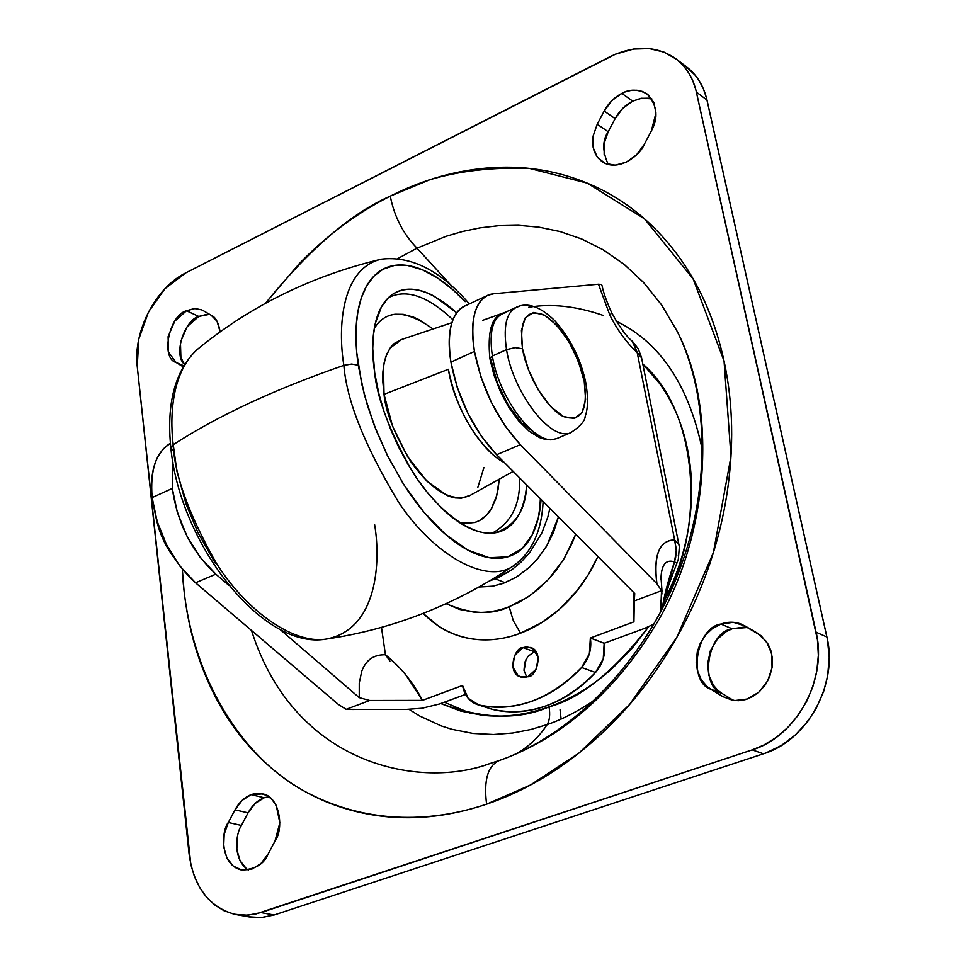 <?xml version="1.0" encoding="UTF-8"?>
<svg xmlns="http://www.w3.org/2000/svg" width="966" height="966" viewBox="0 0 966 966"><rect width="100%" height="100%" fill="white"/><g stroke="black" fill="none" stroke-linecap="round" stroke-linejoin="round"><path stroke-width="1.45" d="M678.361 555.124L678.277 555.848M535.707 651.253L534.295 651.688L522.992 647.618L530.684 647.474C544.51 651.326 535.985 677.987 527.907 676.707L536.263 669.088L538.255 657.363L532.737 648.476L526.651 646.822L522.992 647.618L514.709 655.226L512.705 666.854L518.15 675.765L522.823 677.444L527.907 676.707L520.457 676.888C506.546 673.29 514.83 646.399 522.992 647.618L534.295 651.688L527.931 656.397L524.695 662.507L523.995 670.319L526.736 677.081M423.205 613.41C455.674 646.351 496.21 642.752 520.541 633.177L513.357 620.848L509.142 606.733C491.766 615.257 470.768 614.243 446.147 603.702L459.575 609.437L474.197 612.166C485.705 613.072 497.357 611.261 509.142 606.733L519.056 602.241L530.889 594.947L548.398 579.503L556.102 570.387L564.591 557.817L575.7 534.198L572.114 543.194L563.552 559.519L548.628 579.238L538.219 589.224L527.991 596.916L509.142 606.733L513.357 620.848L520.541 633.177C535.152 627.646 548.773 619.085 561.403 607.505C574.021 595.889 584.575 582.16 593.088 566.305L597.918 556.525L588.113 574.951L577.004 590.745L559.338 609.365L541.878 622.49L520.541 633.177C505.955 638.671 491.549 640.796 477.349 639.552C463.173 638.285 450.277 633.853 438.661 626.282L423.18 613.422M602.216 286.226L601.601 284.475L598.485 284.209L609.848 315.097L611.78 312.887L609.848 315.097L598.485 284.209L601.601 284.475L602.216 286.226M354.148 709.527L346.118 709.358L338.197 704.311L346.118 709.358L369.7 700.483L422.444 700.374L462.557 685.474L422.444 700.374C413.231 682.467 400.89 667.264 385.446 654.755C373.866 654.537 365.969 660.019 361.755 671.201L359.255 683.01L359.243 697.645L279.802 629.228L359.243 697.645L369.7 700.483L359.243 697.645L359.255 682.998L361.755 671.201C365.909 659.935 373.806 654.453 385.446 654.755L381.485 627.393L385.446 654.755C395.456 663.388 402.387 670.319 406.251 675.56L422.444 700.374L369.7 700.483L346.118 709.358L406.034 709.43M465.117 305.872C451.388 312.948 446.654 331.688 450.917 362.105L474.463 351.431C470.019 320.905 474.572 302.153 488.108 295.173L493.843 293.724L598.485 284.209L493.843 293.724C485.33 294.473 479.269 300.052 475.634 310.472C472.036 320.954 471.637 334.61 474.463 351.431L480.887 376.861L491.392 402.472L504.976 425.813L520.324 444.662L496.609 454.745L634.747 593.51L634.3 600.937L661.517 590.697L660.72 611.84L660.708 600.321M170.39 443.249C156.009 452.221 149.935 470.321 152.157 497.55L172.298 488.422L172.914 462.328M439.639 703.96L465.503 694.421L439.639 703.96L420.778 708.549M644.648 628.359L604.161 643.284L603.243 658.812L595.503 672.505C580.844 688.227 564.422 699.348 546.225 705.88C528.04 712.34 510.374 713.572 493.215 709.587L478.834 704.987L468.112 698.261L462.557 685.474C464.368 695.242 469.271 701.606 477.276 704.564L493.215 709.587C529.791 716.857 563.878 704.492 595.503 672.505L581.592 667.494C566.849 683.348 550.342 694.578 532.049 701.183C513.791 707.716 496.053 708.984 478.834 704.987C515.53 712.268 549.787 699.758 581.592 667.494L595.503 672.505C602.893 663.98 605.779 654.236 604.161 643.284L590.347 638.031L589.381 653.68L581.592 667.494C589.031 658.884 591.953 649.067 590.347 638.031L633.938 621.838L590.347 638.031L604.161 643.284L644.648 628.359L653.97 624.048M633.442 592.206L633.938 621.838L634.3 600.937L661.517 590.697L656.916 583.73L520.324 444.662L656.916 583.73C655.008 569.529 655.6 558.674 658.691 551.163C661.819 543.701 667.132 539.958 674.642 539.922L637.198 352.53C626.427 342.519 617.31 330.046 609.848 315.097C617.31 330.046 626.427 342.519 637.198 352.53L674.642 539.922L678.941 544.305M170.378 443.177L163.012 449.13L157.216 458.029C152.193 468.486 150.503 481.66 152.157 497.55L157.108 521.374L166.659 544.969L179.893 566.112L195.543 582.788L338.197 704.311L195.543 582.788L215.841 574.154L228.568 585.118L215.841 574.154L200.204 557.346L186.945 536.07L177.333 512.342L172.298 488.422L152.157 497.55C157.12 532.302 171.574 560.715 195.543 582.788L215.841 574.154C191.908 551.888 177.394 523.318 172.298 488.422L172.878 462.159M661.01 577.354C661.722 564.313 666.214 559.145 674.473 561.862L676.973 563.069L674.473 561.862C667.892 581.315 663.787 597.048 662.169 609.063L675.681 557.273L676.285 549.328L674.642 539.922C659.343 540.392 653.439 555.003 656.916 583.73L661.517 590.697L661.988 593.957M474.463 351.431L450.917 362.105C458.101 398.873 473.328 429.749 496.609 454.745L520.324 444.662C497.116 419.437 481.829 388.356 474.463 351.431M634.3 600.937L634.747 593.51L496.609 454.745L481.237 436.052L467.665 412.88L457.232 387.414L450.917 362.105C448.188 345.345 448.683 331.724 452.402 321.231C455.372 312.948 459.876 307.695 465.938 305.498M641.533 357.698L637.198 352.53L632.235 341.155M423.217 708.175L406.058 709.43M678.965 544.462L674.642 539.922L676.309 550.922L674.473 561.862M633.225 342.157L637.198 352.53L641.569 357.867M491.658 709.153L493.215 709.587M524.079 670.802L526.059 659.235M479.124 587.014L493.107 586.133L505.097 582.679L495.341 578.851L490.16 580.651L495.341 578.851L494.194 578.223L495.341 578.851L499.241 577.173L511.908 569.711L520.891 562.236L529.863 552.371L541.938 532.785L547.879 516.846L549.883 508.261L547.879 516.846L541.938 532.785L529.863 552.371L520.891 562.236L511.908 569.711L495.341 578.851L505.097 582.679L516.798 576.823L529.573 567.102L538.219 557.962L546.394 546.454L553.409 532.64L558.481 516.907L546.925 545.585L537.7 558.602L528.317 568.237L516.218 577.185L503.238 583.392L492.056 586.338L479.124 587.014M388.489 297.649C406.251 288.593 427.733 295.97 452.945 319.782C427.733 295.97 406.251 288.593 388.489 297.649M433.046 328.983C405.853 309.531 386.267 309.325 374.289 328.368L376.873 324.661C381.799 318.526 387.909 315.037 395.215 314.216L403.257 314.324L413.52 317.126L418.894 319.589L433.07 328.983M374.736 373.069L372.743 348.738L373.274 336.096L375.231 323.67L381.498 306.79L388.284 297.842L392.498 294.376C409.512 283.69 430.896 289.824 456.652 312.791L433.879 295.982C424.086 290.754 414.982 288.532 406.553 289.317C398.125 290.126 391.061 294.038 385.362 301.054C379.674 308.118 375.883 317.862 373.975 330.312C372.091 342.809 372.345 357.058 374.736 373.069L378.926 393.923L384.094 411.673L390.747 429.641L398.608 447.053L407.567 463.668L417.505 479.293L427.998 493.252L441.208 507.705C451.75 517.933 462.038 525.118 472.048 529.283C482.046 533.389 491.018 534.283 498.939 531.964C506.848 529.61 513.175 524.369 517.933 516.255C522.666 508.116 525.564 497.828 526.627 485.355L526.663 484.932C525.83 509.915 515.397 525.854 495.353 532.773C471.299 537.651 434.35 507.983 411.287 469.802C389.201 430.051 377.03 397.811 374.736 373.069M343.86 365.365C346.661 400.757 364.967 446.485 398.789 502.549C434.374 555.861 487.13 585.022 513.55 565.786C487.13 585.022 434.374 555.861 398.789 502.549C364.967 446.485 346.661 400.757 343.86 365.365C275.25 389.044 218.34 415.501 173.156 444.746C174.653 475.212 188.877 514.419 215.829 562.357C244.205 608.326 291.974 644.443 325.916 639.13C291.974 644.443 244.205 608.326 215.829 562.357C188.877 514.419 174.653 475.212 173.156 444.746L170.873 448.176L173.156 444.746C169.448 413.134 172.491 368.867 199.974 347.253C172.491 368.867 169.448 413.134 173.156 444.746C218.34 415.501 275.25 389.044 343.86 365.365C337.581 327.148 341.433 268.391 381.256 259.178C341.433 268.391 337.581 327.148 343.86 365.365L351.648 364.049L358.241 365.208L351.648 364.049L343.86 365.365M539.668 511.171L540.356 498.685M541.093 499.434L538.303 517.873L532.206 534.874L522.111 548.579L507.681 556.851L489.231 557.708L467.858 550.077L445.326 534.21L423.615 511.823L404.356 485.451L388.513 457.727L376.354 430.812L367.611 406.046L361.767 384.13L356.695 352.216L356.297 324.914L357.951 311.233L361.224 298.168L366.38 286.334L373.613 276.433L382.983 269.236L394.442 265.421L407.688 265.505L422.275 269.731L437.598 277.991L453.006 289.848L465.153 301.658C453.573 289.329 441.921 279.959 430.208 273.547C418.471 267.147 407.507 264.322 397.328 265.082C387.137 265.867 378.563 270.408 371.596 278.703C364.629 287.035 359.956 298.687 357.553 313.636C355.174 328.633 355.403 345.828 358.241 365.208L364.351 394.744L374.132 425.112L387.088 454.926L402.701 482.843C414.003 500.786 426.042 515.916 438.83 528.257C451.593 540.537 464.018 549.099 476.081 553.941C488.132 558.734 498.879 559.64 508.345 556.658C517.776 553.639 525.299 547.191 530.902 537.301C536.48 527.412 539.861 514.987 541.057 500.014L541.093 499.434M374.639 524.659C380.845 561.113 377.947 629.735 325.916 639.13C392.425 629.458 454.974 605.006 513.55 565.786C531.855 552.504 541.721 531.071 543.121 501.475M504.469 462.642C481.068 451.412 454.032 406.746 448.381 369.29C455.215 403.631 469.573 431.645 491.465 453.32M451.919 322.668L401.421 339.573L394.237 343.485L391.327 346.432L386.907 353.798L384.202 362.467L382.91 371.729L382.765 381.039L384.033 394.357L448.381 369.29L384.033 394.357C385.555 411.782 394.539 434.302 410.985 461.893C431.79 490.631 451.11 502.018 468.933 496.041L513.2 471.408M172.805 441.365L176.85 471.022L186.112 504.131L198.03 532.773L215.261 563.118M173.639 450.748L170.873 448.176C180.123 544.51 263.259 650.323 325.916 639.13M492.274 533.123C511.545 522.485 520.614 504.035 519.515 477.759C520.614 504.035 511.545 522.485 492.274 533.123M460.082 522.932L465.431 523.572L475.103 522.377L479.341 520.638L486.514 515.228L491.948 507.754L495.739 498.891L498.094 489.194L499.229 479.184L496.765 495.437L491.102 509.215C486.876 516.158 481.31 520.614 474.391 522.582L460.118 522.956M401.578 339.525L390.01 348.171L385.688 356.961L383.466 366.537L384.033 394.357L392.546 426.199L407.676 456.833L426.912 481.201L447.053 495.449L449.842 496.524L455.167 497.901L461.386 498.178L470.418 495.22M477.759 487.661L483.918 467.544M444.336 702.222L470.973 713.512M560.051 709.829L561.113 719.006M209.586 314.312L198.767 316.437L186.498 310.75L174.822 321.135L168.096 336.627L168.519 352.107L176.029 362.419L183.178 366.802L176.029 362.419L183.769 365.8L176.029 362.419C160.308 358.314 169.171 314.976 186.498 310.75L198.767 316.437C185.098 319.71 172.636 354.317 184.566 364.496L180.896 357.541L180.437 342.145L187.126 326.737L198.767 316.437L207.412 314.204M248.069 812.841L235.004 809.834C239.121 802.299 244.519 797.24 251.184 794.656L264.189 797.771C257.524 800.331 252.162 805.354 248.069 812.841L255.157 803.434L264.189 797.771L251.184 794.656L253.297 794.004L260.482 793.509L266.411 795.32L271.567 798.967L276.24 805.415L279.838 822.815L274.96 841.157L268.137 854.029L260.88 863.592L251.691 869.231L241.983 870.088L233.265 866.091L226.853 857.868L223.677 846.723L224.197 834.31L228.314 822.501L235.004 809.834L242.128 800.367L251.184 794.656L262.523 793.907C279.536 796.044 284.39 828.43 274.96 841.157L268.137 854.029C264.092 864.111 255.193 869.436 241.464 869.992C219.801 865.15 221.178 830.651 228.314 822.501L235.004 809.834L248.069 812.841L241.415 825.435L248.069 812.841M722.061 693.467L710.71 689.193C687.478 681.718 696.172 627.212 720.938 624.06L732.156 628.781C707.498 631.873 698.913 686.017 722.061 693.467L717.798 690.304L713.451 685.329L708.815 675.198L707.595 663.847L710.384 650.746L717.231 639.323L725.852 631.824L732.156 628.781L744.472 627.043L747.636 627.477L732.156 628.781L720.938 624.06L733.315 622.297L744.943 625.908L757.344 633.116L766.509 641.653L771.701 653.813L772.051 667.735L767.511 681.259L758.757 692.26L747.189 699.046L734.607 700.579L722.942 696.679L707.438 686.874L701.34 679.871L697.44 670.815L696.196 662.326L697.283 651.905L700.229 643.477L705.941 634.698L712.268 628.709L720.938 624.06C728.123 621.512 735.114 621.633 741.936 624.398L761.015 635.676L768.115 644.213L770.844 650.565L772.365 658.305L772.148 667.071L769.83 676.176L765.422 684.689L759.361 691.728L752.369 696.752L745.221 699.65L738.519 700.688L732.614 700.302L722.942 696.679L732.663 700.314L722.942 696.679L710.71 689.193L722.061 693.467L733.472 700.435L722.061 693.467M604.173 155.055L604.124 143.523L608.182 131.762L615.125 118.649L604.197 111.03C608.495 103.133 614.376 97.252 621.85 93.376L632.706 101.128C625.256 104.968 619.399 110.812 615.125 118.649L622.708 108.373L632.706 101.128L640.893 98.339L648.898 98.194M265.409 303.324L299.062 263.887C326.593 235.523 356.997 212.943 390.276 196.122C394.261 216.565 403.16 233.917 417.01 248.177L451.871 286.238L417.01 248.177L397.895 258.477L417.01 248.177C403.16 233.917 394.261 216.565 390.276 196.122C351.069 213.281 309.47 248.999 265.505 303.276M499.374 760.459C569.046 736.358 639.456 667.651 675.451 580.445C711.483 493.24 709.66 396.072 677.19 331.398L661.819 305.244L643.96 282.881L624.253 264.442L603.364 249.904L581.87 239.061L560.292 231.611L539.052 227.167L518.476 225.32L498.782 225.682L480.138 227.843L462.605 231.466L446.256 236.235L417.01 248.177L446.183 236.259L462.485 231.49L479.957 227.867L498.553 225.694L518.187 225.307L538.702 227.107L559.882 231.49L581.399 238.868L602.856 249.602L623.722 264.008L643.416 282.289L661.299 304.495L676.719 330.469C720.902 414.74 705.578 543.761 655.528 625.135C605.887 707.317 544.208 744.689 499.929 760.29L489.52 763.647C422.396 788.86 295.101 767.753 251.486 630.448C295.367 768.453 423.446 788.944 490.523 763.345L499.374 760.459C487.842 765.567 483.592 780.142 486.598 804.171L530.479 785.008L578.972 753.057L629.446 704.673L676.768 637.5L713.379 552.6L730.972 456.532L724.053 360.982L693.093 278.836L644.527 218.871L587.4 183.178L529.634 168.458C492.829 167.058 459.514 170.837 429.713 179.797L390.276 196.122C423.615 179.278 457.799 169.774 492.853 167.601C527.979 165.452 561.451 171.489 593.281 185.738C625.159 200.083 652.618 222.301 675.657 252.404C698.672 282.664 714.804 318.852 724.053 360.982C733.194 403.257 734.1 447.898 726.794 494.894C719.32 541.938 704.081 586.881 681.078 629.699C657.943 672.433 629.337 708.996 595.249 739.401C561.137 769.612 524.912 791.202 486.598 804.171C448.357 816.97 411.407 820.714 375.774 815.401C340.249 810.027 308.673 796.829 281.034 775.831C253.49 754.832 231.466 728.231 214.959 696.015C198.501 663.859 188.189 628.612 184.011 590.286L182.308 569.167C187.042 672.264 240.812 757.465 305.727 791.878C370.968 826.642 437.296 820.834 486.598 804.171C483.592 780.142 487.842 765.567 499.337 760.471L498.347 760.834M516.001 753.866C528.317 747.116 538.714 737.348 547.179 724.572C561.85 719.658 577.801 711.411 595.044 699.819C577.801 711.411 561.85 719.658 547.179 724.572C549.642 720.455 550.27 714.55 549.038 706.846C580.035 698.756 613.265 672.046 648.717 626.717L631.873 648.597L612.722 668.061C592.955 685.788 571.727 698.72 549.038 706.846C550.27 714.55 549.642 720.455 547.179 724.572L530.696 729.535L512.765 733.013L493.505 734.498L473.099 733.46L451.895 729.294L441.136 725.877L419.715 716.011L409.234 709.467L419.703 716.011L441.136 725.877L451.883 729.294L473.099 733.448L493.505 734.498L512.765 733.013L530.696 729.535L547.179 724.572C538.714 737.348 528.317 747.116 516.001 753.866M615.813 320.99C660.189 342.121 689.108 385.47 702.548 451.05C689.205 385.784 660.478 342.519 616.368 321.267M482.589 320.362L505.665 312.127M528.547 307.297C551.357 303.36 576.304 306.089 603.376 315.471M642.801 363.989L659.585 383.49C672.976 402.085 682.262 423.82 687.43 448.695C692.55 473.618 692.96 499.651 688.649 526.784C684.52 552.335 676.478 576.787 664.523 600.128C706.484 527.11 697.754 410.731 642.813 364.049M686.15 66.582C696.691 74.515 703.634 85.672 706.991 100.029L696.401 92.084L706.991 100.029L826.908 637.017L816.089 632.223L696.401 92.084C693.057 77.654 686.102 66.449 675.524 58.491C656.3 45.523 634.288 45.016 609.486 56.97L185.81 272.859L164.92 288.737L148.462 311.994L138.766 339.235L137.244 366.537L190.845 864.642L194.516 876.754L199.853 887.814L206.615 897.257L214.754 904.985L223.931 910.672L233.965 914.15L244.627 915.333L255.459 914.114L752.212 749.87L763.575 745.172L776.386 737.324L788.159 727.144L798.278 715.154L806.634 701.461L812.865 686.669L816.789 671.153L818.347 655.31L817.453 639.818L695.918 90.055L692.694 80.492L689.144 73.573L683.505 65.857L676.78 59.433L663.992 52.104L649.333 48.59L633.503 49.061L615.451 54.193L185.81 272.859C155.659 287.566 132.946 331.519 137.244 366.537L189.07 853.787C193.731 887.102 209.067 907.303 235.076 914.379L247.888 915.2L260.929 912.592L752.212 749.87L763.466 753.782L765.772 752.985L781.265 745.535L795.477 734.836L807.733 721.457L816.33 708.126L823.769 691.088L827.657 675.681L829.202 657.351L827.427 639.516L706.508 98.001L703.284 88.486L698.708 79.985L695.339 75.372L685.667 66.207M651.784 98.822L641.69 98.23L632.706 101.128L621.85 93.376C629.82 88.908 638.224 89.114 647.075 93.98C657.266 105.27 658.691 117.623 651.326 131.038L644.213 144.465L636.437 154.934L626.246 162.203L615.233 165.162L605.09 163.411L597.35 157.253L593.16 147.653L593.124 136.073L597.217 124.228L604.197 111.03L611.816 100.681L621.85 93.376L625.4 91.83L631.233 90.357L636.968 90.236L642.402 91.444L647.908 94.583L653.837 102.481L655.95 112.986L651.326 131.038L644.213 144.465C640.7 154.282 619.387 172.648 602.168 161.817L597.338 157.241L594.223 151.469L592.786 145.202L593.112 136.146L597.217 124.228L608.182 131.762C602.241 140.565 602.289 151.481 608.314 164.534M211.192 315.254L217.06 321.267L220.127 331.845C218.533 322.499 215.551 316.969 211.192 315.254L203.005 310.484L211.192 315.254M201.846 309.881L194.444 308.516L186.498 310.75L195.156 308.492L202.015 309.965M249.24 916.927L261.569 917.555L274.115 914.995L763.466 753.782C807.528 740.536 838.5 683.771 826.908 637.017L816.089 632.223C827.681 679.291 796.491 736.49 752.212 749.87L763.466 753.782L274.115 914.995L260.929 912.592L274.115 914.995L261.098 917.579L248.322 916.758M323.67 800.742L322.801 800.307M246.427 868.76L240.015 860.585L236.827 849.5L237.322 837.16M440.738 703.55L460.806 711.097L482.336 715.263C504.131 717.702 526.361 714.888 549.038 706.846C518.79 720.213 482.71 719.115 440.786 703.538M385.627 654.912L389.938 661.082M604.197 111.03L597.217 124.228L608.182 131.762L615.125 118.649L604.197 111.03M268.717 796.672L264.189 797.771M241.415 825.435L228.314 822.501L241.415 825.435C235.97 833.103 232.106 859.124 248.298 870.088M553.989 439.349C534.041 444.529 498.673 397.352 492.37 356.007L489.907 358.688L492.37 356.007C498.673 397.352 534.041 444.529 553.989 439.349M506.522 349.632C512.958 391.073 548.302 438.479 568.093 433.384C548.302 438.479 512.958 391.073 506.522 349.632L492.37 356.007L506.522 349.632C502.779 323.972 507.102 309.518 519.503 306.282C507.102 309.518 502.779 323.972 506.522 349.632L515.156 347.603L522.485 348.75L515.156 347.603L506.522 349.632M585.964 383.49L584.249 381.473C588.173 410.731 581.194 422.408 563.323 416.515C546.768 408.461 527.267 376.257 522.485 348.75L528.45 369.749L538.376 390.107L550.656 406.553L563.323 416.515L574.372 418.544L582.16 412.494L585.589 399.453L584.249 381.473L578.393 361.224L568.877 341.626L557.092 325.506L544.703 315.242L533.546 312.465L525.335 317.754L521.423 330.457L522.485 348.75C519.153 319.046 526.555 307.888 544.703 315.242C563.613 328.549 576.799 350.634 584.249 381.473L585.964 383.49M505.629 312.658C493.131 315.942 488.711 330.396 492.37 356.007C488.711 330.396 493.131 315.942 505.629 312.658M535.828 433.806L521.797 423.023L508.225 405.092L497.345 382.826L490.897 359.799L489.907 358.688M602.12 285.815C603.303 292.324 606.527 301.356 611.78 312.887C619.822 327.45 626.692 336.929 632.392 341.3L638.212 348.702L641.496 357.505L679.34 546.889L678.349 559.193L668.726 585.082L662.857 607.723M465.334 305.787L486.067 296.127M660.309 606.201L660.37 603.665M660.961 579.709L661.01 577.547M662.048 592.001L661.022 577.33M477.627 704.673L491.718 709.177M520.457 676.888L521.314 677.178M392.498 294.376L390.119 296.164M170.849 447.983C166.345 403.498 174.991 370.811 196.774 349.885M199.974 347.253C252.38 304.894 312.803 275.539 381.256 259.178C411.202 255.616 440.568 270.516 469.355 303.916M677.057 59.651L686.681 66.98M236.054 914.573L249.288 916.939M647.075 93.98L647.824 94.523M516.581 307.116C527.496 302.044 540.223 306.548 554.738 320.64C570.544 338.462 580.94 359.376 585.927 383.345C589.284 404.899 586.314 413.037 585.227 416.189C584.973 421.043 580.143 426.537 570.749 432.671L556.67 438.624L551.018 439.868L545.645 439.518L539.366 437.562L529.126 431.21L518.657 420.898L508.901 407.483L500.485 391.882L493.988 375.219L489.907 358.724M173.397 556.802C164.715 544.921 158.907 531.795 155.961 517.426M502.682 313.503L515.639 307.55M489.895 358.627C487.432 332.485 491.368 317.585 501.728 313.938"/></g></svg>
